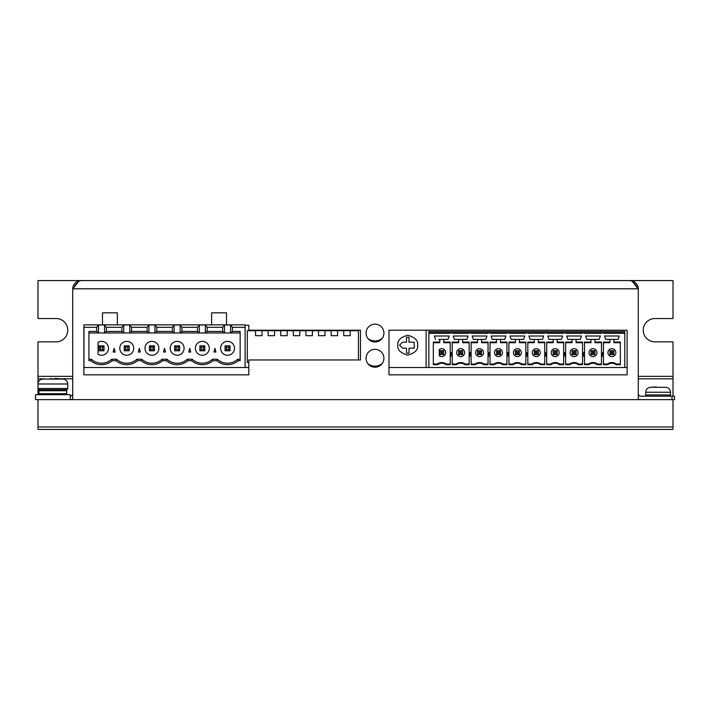 <?xml version="1.0" encoding="UTF-8"?>
<svg xmlns="http://www.w3.org/2000/svg" width="710" height="710" viewBox="0 0 710 710"><rect width="100%" height="100%" fill="white"/><g stroke="black" fill="none" stroke-linecap="round" stroke-linejoin="round"><path stroke-width="1.06" d="M638.281 376.336L673.009 376.336L673.009 341.856L654.904 341.856A11.662 11.662 0 0 1 643.242 330.194A11.662 11.662 0 0 1 654.904 318.533L673.009 318.533L673.009 280.583L37.985 280.583L37.985 318.533L56.09 318.533A11.662 11.662 0 0 1 67.752 330.194A11.662 11.662 0 0 1 56.09 341.856L37.985 341.856L37.985 394.689M37.985 426.941L37.985 399.65L673.009 399.65L673.009 429.417L37.985 429.417L37.985 426.941L673.009 426.941M673.009 396.18L673.009 378.812L638.281 378.812M72.713 378.812L61.104 378.812M55.096 378.812L50.632 378.812M44.623 378.812L37.985 378.812M673.009 376.336L673.009 378.812M37.985 376.336L72.713 376.336M650.378 387.305L650.165 387.305C647.431 387.829 645.958 389.47 645.727 392.239L645.727 394.938A1.242 1.242 90 0 0 646.97 396.18L661.871 396.18M665.882 387.278L650.387 387.305L656.262 386.932M662.554 396.18L669.29 396.18L670.533 394.938L670.533 392.239L645.727 392.239M646.97 396.18L645.727 394.938L670.533 394.938A1.242 1.242 -90 0 1 669.29 396.18M659.963 387.305L656.297 387.305L659.963 387.305M374.933 340.942A11.307 11.307 -90 0 1 367.895 338.484A11.307 11.307 -90 0 0 374.933 340.942A11.307 11.307 90 0 0 382.273 338.244A11.307 11.307 90 0 1 374.933 340.942M374.933 366.147A11.307 11.307 -90 0 1 367.895 363.689A11.307 11.307 -90 0 0 374.933 366.147A11.307 11.307 90 0 0 382.273 363.44A11.307 11.307 90 0 1 374.933 366.147M255.529 335.688L261.981 335.688L261.981 330.674L255.529 330.674L255.529 335.688L255.529 330.727L247.293 330.727L247.293 362.482L248.828 362.482M358.426 359.961L358.426 330.727L350.19 330.727M343.738 335.688L350.19 335.688L350.19 330.674L343.738 330.674L343.738 335.688L343.738 330.727L337.587 330.727M331.135 335.688L337.587 335.688L337.587 330.674L331.135 330.674L331.135 335.688L331.135 330.727L324.985 330.727M318.533 335.688L324.985 335.688L324.985 330.674L318.533 330.674L318.533 335.688L318.533 330.727L312.382 330.727M305.939 335.688L312.382 335.688L312.382 330.674L305.939 330.674L305.939 335.688L305.939 330.727L299.78 330.727M293.336 335.688L299.78 335.688L299.78 330.674L293.336 330.674L293.336 335.688L293.336 330.727L287.177 330.727M280.734 335.688L287.177 335.688L287.177 330.674L280.734 330.674L280.734 335.688L280.734 330.727L274.584 330.727M268.132 335.688L274.584 335.688L274.584 330.674L268.132 330.674L268.132 335.688L268.132 330.727L261.981 330.727M220.606 348.317A6.949 6.949 0 0 1 227.546 341.368A6.949 6.949 0 0 1 234.495 348.317A6.949 6.949 0 0 1 227.546 355.257A6.949 6.949 0 0 1 220.606 348.317M170.196 348.317A6.949 6.949 0 0 1 177.145 341.368A6.949 6.949 0 0 1 184.085 348.317A6.949 6.949 0 0 1 177.145 355.257A6.949 6.949 0 0 1 170.196 348.317M144.991 348.317A6.949 6.949 0 0 1 151.94 341.368A6.949 6.949 0 0 1 158.88 348.317A6.949 6.949 0 0 1 151.94 355.257A6.949 6.949 0 0 1 144.991 348.317M119.795 348.317A6.949 6.949 0 0 1 126.735 341.368A6.949 6.949 0 0 1 133.684 348.317A6.949 6.949 0 0 1 126.735 355.257A6.949 6.949 0 0 1 119.795 348.317M108.479 348.317A6.949 6.949 0 0 1 98.06 354.334L98.06 342.3A6.949 6.949 0 0 1 108.479 348.317M195.401 348.317A6.949 6.949 0 0 1 202.341 341.368A6.949 6.949 0 0 1 209.29 348.317A6.949 6.949 0 0 1 202.341 355.257A6.949 6.949 0 0 1 195.401 348.317M248.828 367.514L83.966 367.514L83.966 324.852L245.11 324.852L245.11 327.328L232.383 327.328L232.383 331.419L230.546 332.972L230.546 324.985L232.383 327.328M245.11 367.514L245.11 327.328M88.927 359.233L91.412 359.233A14.883 14.883 0 0 0 111.656 359.233L116.617 359.233A14.883 14.883 0 0 0 136.852 359.233L141.822 359.233A14.883 14.883 0 0 0 162.057 359.233L167.019 359.233A14.883 14.883 0 0 0 187.262 359.233L192.224 359.233A14.883 14.883 0 0 0 212.468 359.233L217.429 359.233A14.883 14.883 0 0 0 237.664 359.233L238.232 360.715L240.149 360.715L240.149 331.419L232.383 331.419M238.232 360.715A16.374 16.374 0 0 1 216.861 360.715L213.035 360.715A16.374 16.374 0 0 1 191.656 360.715L187.83 360.715A16.374 16.374 0 0 1 166.451 360.715L162.625 360.715A16.374 16.374 0 0 1 141.254 360.715L137.421 360.715A16.374 16.374 0 0 1 116.049 360.715L112.224 360.715A16.374 16.374 0 0 1 90.844 360.715L88.927 360.715L88.927 331.419L96.693 331.419L96.693 327.328L83.966 327.328M96.693 327.328L98.53 324.985L104.539 324.985L106.367 327.328L121.898 327.328L123.735 324.985L129.735 324.985L131.572 327.328L147.103 327.328L148.94 324.985L154.94 324.985L156.777 327.328L172.308 327.328L174.136 324.985L180.145 324.985L181.982 327.328L197.504 327.328L199.341 324.985L205.35 324.985L207.178 327.328L222.709 327.328L224.546 324.985L230.546 324.985M98.53 324.985L98.53 332.972L96.693 331.419M112.224 360.715L111.656 359.233A14.883 14.883 0 0 1 91.412 359.233L90.844 360.715M137.421 360.715L136.852 359.233A14.883 14.883 0 0 1 116.617 359.233L116.049 360.715M162.625 360.715L162.057 359.233A14.883 14.883 0 0 1 141.822 359.233L141.254 360.715M187.83 360.715L187.262 359.233A14.883 14.883 0 0 1 167.019 359.233L166.451 360.715M213.035 360.715L212.468 359.233A14.883 14.883 0 0 1 192.224 359.233L191.656 360.715M240.149 359.233L237.664 359.233A14.883 14.883 0 0 1 217.429 359.233L216.861 360.715M230.546 332.972L224.546 332.972L224.546 324.985M224.546 332.972L222.709 331.419L222.709 327.328M207.178 327.328L207.178 331.419L222.709 331.419M207.178 331.419L205.35 332.972L205.35 324.985M205.35 332.972L199.341 332.972L199.341 324.985M199.341 332.972L197.504 331.419L197.504 327.328M181.982 327.328L181.982 331.419L197.504 331.419M181.982 331.419L180.145 332.972L180.145 324.985M180.145 332.972L174.136 332.972L174.136 324.985M174.136 332.972L172.308 331.419L172.308 327.328M156.777 327.328L156.777 331.419L172.308 331.419M156.777 331.419L154.94 332.972L154.94 324.985M154.94 332.972L148.94 332.972L148.94 324.985M148.94 332.972L147.103 331.419L147.103 327.328M131.572 327.328L131.572 331.419L147.103 331.419M131.572 331.419L129.735 332.972L129.735 324.985M129.735 332.972L123.735 332.972L123.735 324.985M123.735 332.972L121.898 331.419L121.898 327.328M106.367 327.328L106.367 331.419L121.898 331.419M106.367 331.419L104.539 332.972L104.539 324.985M104.539 332.972L98.53 332.972M224.351 332.972L205.536 332.972M199.146 332.972L180.34 332.972M173.95 332.972L155.135 332.972M148.745 332.972L129.93 332.972M123.54 332.972L104.725 332.972M98.335 332.972L88.927 332.972M240.149 332.972L230.741 332.972M190.741 352.036L188.745 352.036L189.748 348.317L190.741 352.036M165.536 352.036L163.54 352.036L164.542 348.317L165.536 352.036M115.135 352.036L113.138 352.036L114.132 348.317L115.135 352.036M140.332 352.036L138.343 352.036L139.338 348.317L140.332 352.036M215.946 352.036L213.95 352.036L214.944 348.317L215.946 352.036M230.031 345.832L225.07 345.832L225.07 350.793L230.031 350.793L230.031 345.832L228.7 347.163L226.392 347.163L225.07 345.832M179.621 345.832L174.66 345.832L174.66 350.793L179.621 350.793L179.621 345.832L178.29 347.163L175.991 347.163L174.66 345.832M154.416 345.832L149.455 345.832L149.455 350.793L154.416 350.793L154.416 345.832L153.094 347.163L150.786 347.163L149.455 345.832M129.22 345.832L124.259 345.832L124.259 350.793L129.22 350.793L129.22 345.832L127.889 347.163L125.581 347.163L124.259 345.832M99.054 350.793L104.015 350.793L104.015 345.832L99.054 345.832L99.054 350.793L100.385 349.471L102.684 349.471L102.684 347.163L104.015 345.832M204.826 345.832L199.865 345.832L199.865 350.793L204.826 350.793L204.826 345.832L203.495 347.163L201.196 347.163L199.865 345.832M104.015 350.793L102.684 349.471M226.392 347.163L226.392 349.471L225.07 350.793M230.031 350.793L228.7 349.471L228.7 347.163M226.392 349.471L228.7 349.471M175.991 347.163L175.991 349.471L174.66 350.793M179.621 350.793L178.29 349.471L178.29 347.163M175.991 349.471L178.29 349.471M150.786 347.163L150.786 349.471L149.455 350.793M154.416 350.793L153.094 349.471L153.094 347.163M150.786 349.471L153.094 349.471M125.581 347.163L125.581 349.471L124.259 350.793M129.22 350.793L127.889 349.471L127.889 347.163M125.581 349.471L127.889 349.471M99.054 345.832L100.385 347.163L100.385 349.471M102.684 347.163L100.385 347.163M201.196 347.163L201.196 349.471L199.865 350.793M204.826 350.793L203.495 349.471L203.495 347.163M201.196 349.471L203.495 349.471M35.5 399.65L70.228 399.65L70.228 394.689L35.5 394.689L35.5 399.65M37.985 388.485L39.219 389.728L66.509 389.728A1.242 1.242 -90 0 0 67.743 388.485L37.985 388.485A1.242 1.242 90 0 0 39.219 389.728L66.509 389.728L67.752 388.485L67.752 383.995L37.985 383.995C38.189 381.305 39.618 379.664 42.245 379.078L63.483 379.078C66.11 379.664 67.539 381.305 67.752 383.995M66.758 390.722L38.97 390.722L38.97 393.695L66.758 393.695L66.758 390.722L65.764 389.728M43.558 378.936L42.245 379.078M55.096 378.394L62.169 378.936L55.096 378.394L55.096 378.936L50.632 378.936L50.632 378.394M589.016 352.63A3.967 3.967 0 0 1 592.992 348.663A3.967 3.967 0 0 1 596.959 352.63A3.967 3.967 0 0 1 592.992 356.597A3.967 3.967 0 0 1 589.016 352.63M607.92 352.63A3.967 3.967 0 0 1 611.887 348.663A3.967 3.967 0 0 1 615.863 352.63A3.967 3.967 0 0 1 611.887 356.597A3.967 3.967 0 0 1 607.92 352.63M570.121 352.63A3.967 3.967 0 0 1 574.088 348.663A3.967 3.967 0 0 1 578.055 352.63A3.967 3.967 0 0 1 574.088 356.597A3.967 3.967 0 0 1 570.121 352.63M551.217 352.63A3.967 3.967 0 0 1 555.184 348.663A3.967 3.967 0 0 1 559.152 352.63A3.967 3.967 0 0 1 555.184 356.597A3.967 3.967 0 0 1 551.217 352.63M532.314 352.63A3.967 3.967 0 0 1 536.281 348.663A3.967 3.967 0 0 1 540.248 352.63A3.967 3.967 0 0 1 536.281 356.597A3.967 3.967 0 0 1 532.314 352.63M494.506 352.63A3.967 3.967 0 0 1 498.473 348.663A3.967 3.967 0 0 1 502.449 352.63A3.967 3.967 0 0 1 498.473 356.597A3.967 3.967 0 0 1 494.506 352.63M475.602 352.63A3.967 3.967 0 0 1 479.578 348.663A3.967 3.967 0 0 1 483.546 352.63A3.967 3.967 0 0 1 479.578 356.597A3.967 3.967 0 0 1 475.602 352.63M513.41 352.63A3.967 3.967 0 0 1 517.377 348.663A3.967 3.967 0 0 1 521.344 352.63A3.967 3.967 0 0 1 517.377 356.597A3.967 3.967 0 0 1 513.41 352.63M456.707 352.63A3.967 3.967 0 0 1 460.675 348.663A3.967 3.967 0 0 1 464.642 352.63A3.967 3.967 0 0 1 460.675 356.597A3.967 3.967 0 0 1 456.707 352.63M445.738 352.63A3.967 3.967 0 0 1 439.295 355.728L439.295 349.533A3.967 3.967 0 0 1 445.738 352.63M603.429 332.786L428.875 332.786L428.875 331.543L624.791 331.543L624.791 332.786L603.429 332.786L603.429 333.283L624.791 333.283L624.791 332.786M588.519 364.044L588.75 364.709A6.78 6.78 0 0 1 597.225 364.709L597.456 364.044A7.446 7.446 0 0 0 588.519 364.044L584.525 364.044M599.213 339.389L586.762 339.389L585.599 336.016L600.376 336.016L599.213 339.389L595.965 339.389A0.994 0.994 0 0 0 594.971 340.374L594.971 342.708L601.45 342.708M586.762 339.389L590.01 339.389A0.994 0.994 0 0 1 591.004 340.374L591.004 342.708L584.525 342.708M597.456 364.044L601.45 364.044M603.429 342.708L609.908 342.708L609.908 342.042L603.429 342.042L603.429 364.709L607.653 364.709L607.423 364.044A7.446 7.446 0 0 1 616.351 364.044A7.446 7.446 0 0 0 607.423 364.044L603.429 364.044M618.117 339.389L605.666 339.389L604.494 336.016L619.28 336.016L618.117 339.389L614.869 339.389A0.994 0.994 0 0 0 613.875 340.374L613.875 342.708L620.345 342.708M607.653 364.709A6.78 6.78 0 0 1 616.129 364.709L616.351 364.044L620.345 364.044M569.624 364.044L569.846 364.709A6.78 6.78 0 0 1 578.322 364.709L578.552 364.044A7.446 7.446 0 0 0 569.624 364.044L565.63 364.044M580.31 339.389L567.858 339.389L566.695 336.016L581.481 336.016L580.31 339.389L577.061 339.389A0.994 0.994 0 0 0 576.067 340.374L576.067 342.708L582.546 342.708M567.858 339.389L571.106 339.389A0.994 0.994 0 0 1 572.1 340.374L572.1 342.708L565.63 342.708M578.552 364.044L582.546 364.044M550.72 364.044L550.942 364.709A6.78 6.78 0 0 1 559.418 364.709L559.649 364.044A7.446 7.446 0 0 0 550.72 364.044L546.727 364.044M561.406 339.389L548.954 339.389L547.792 336.016L562.577 336.016L561.406 339.389L558.158 339.389A0.994 0.994 0 0 0 557.172 340.374L557.172 342.708L563.642 342.708M548.954 339.389L552.202 339.389A0.994 0.994 0 0 1 553.197 340.374L553.197 342.708L546.727 342.708M559.649 364.044L563.642 364.044M531.817 364.044L532.047 364.709A6.78 6.78 0 0 1 540.523 364.709L540.745 364.044A7.446 7.446 0 0 0 531.817 364.044L527.823 364.044M542.511 339.389L530.059 339.389L528.888 336.016L543.674 336.016L542.511 339.389L539.254 339.389A0.994 0.994 0 0 0 538.269 340.374L538.269 342.708L544.739 342.708M530.059 339.389L533.308 339.389A0.994 0.994 0 0 1 534.293 340.374L534.293 342.708L527.823 342.708M540.745 364.044L544.739 364.044M494.009 364.044L494.24 364.709A6.78 6.78 0 0 1 502.716 364.709L502.946 364.044A7.446 7.446 0 0 0 494.009 364.044L490.015 364.044M504.703 339.389L492.252 339.389L491.089 336.016L505.866 336.016L504.703 339.389L501.455 339.389A0.994 0.994 0 0 0 500.461 340.374L500.461 342.708L506.94 342.708M492.252 339.389L495.5 339.389A0.994 0.994 0 0 1 496.494 340.374L496.494 342.708L490.015 342.708M502.946 364.044L506.94 364.044M475.114 364.044L475.336 364.709A6.78 6.78 0 0 1 483.812 364.709L484.042 364.044A7.446 7.446 0 0 0 475.114 364.044L471.12 364.044M485.8 339.389L473.348 339.389L472.185 336.016L486.971 336.016L485.8 339.389L482.551 339.389A0.994 0.994 0 0 0 481.558 340.374L481.558 342.708L488.036 342.708M473.348 339.389L476.596 339.389A0.994 0.994 0 0 1 477.59 340.374L477.59 342.708L471.12 342.708M484.042 364.044L488.036 364.044M512.913 364.044L513.144 364.709A6.78 6.78 0 0 1 521.619 364.709L521.841 364.044A7.446 7.446 0 0 0 512.913 364.044L508.919 364.044M523.607 339.389L511.156 339.389L509.984 336.016L524.77 336.016L523.607 339.389L520.359 339.389A0.994 0.994 0 0 0 519.365 340.374L519.365 342.708L525.835 342.708M511.156 339.389L514.404 339.389A0.994 0.994 0 0 1 515.398 340.374L515.398 342.708L508.919 342.708M521.841 364.044L525.835 364.044M456.21 364.044L456.432 364.709A6.78 6.78 0 0 1 464.908 364.709L465.139 364.044A7.446 7.446 0 0 0 456.21 364.044L452.217 364.044M466.896 339.389L454.444 339.389L453.282 336.016L468.067 336.016L466.896 339.389L463.648 339.389A0.994 0.994 0 0 0 462.654 340.374L462.654 342.708L469.132 342.708M454.444 339.389L457.693 339.389A0.994 0.994 0 0 1 458.687 340.374L458.687 342.708L452.217 342.708M465.139 364.044L469.132 364.044M433.313 342.708L439.783 342.708L439.783 342.042L433.313 342.042L433.313 364.709L437.537 364.709L437.307 364.044A7.446 7.446 0 0 1 446.235 364.044A7.446 7.446 0 0 0 437.307 364.044L433.313 364.044M437.537 364.709A6.78 6.78 0 0 1 446.013 364.709L450.229 364.709L450.229 342.042L443.759 342.042L443.759 340.374A0.994 0.994 0 0 1 444.744 339.389L438.798 339.389A0.994 0.994 0 0 1 439.783 340.374L439.783 342.042M444.744 339.389L448.001 339.389L444.744 339.389M446.013 364.709L446.235 364.044L450.229 364.044M443.759 342.042L443.759 342.708L450.229 342.708M594.971 354.618L591.004 354.618L592.335 353.287L593.64 353.287L594.971 354.618L594.971 350.651L593.64 351.974L592.335 351.974L592.335 353.287M609.908 350.651L613.875 350.651L612.544 351.974L611.239 351.974L609.908 350.651L609.908 354.618L611.239 353.287L612.544 353.287L612.544 351.974M572.1 350.651L576.067 350.651L576.067 354.618L574.745 353.287L574.745 351.974L573.432 351.974L572.1 350.651L572.1 354.618L576.067 354.618M557.172 354.618L553.197 354.618L554.528 353.287L555.841 353.287L557.172 354.618L557.172 350.651L555.841 351.974L554.528 351.974L554.528 353.287M534.293 350.651L538.269 350.651L538.269 354.618L536.938 353.287L536.938 351.974L535.624 351.974L534.293 350.651L534.293 354.618L538.269 354.618M496.494 350.651L500.461 350.651L500.461 354.618L499.13 353.287L499.13 351.974L497.825 351.974L496.494 350.651L496.494 354.618L500.461 354.618M477.59 350.651L481.558 350.651L481.558 354.618L480.226 353.287L480.226 351.974L478.922 351.974L477.59 350.651L477.59 354.618L481.558 354.618M519.365 354.618L515.398 354.618L516.72 353.287L518.034 353.287L519.365 354.618L519.365 350.651L518.034 351.974L516.72 351.974L516.72 353.287M462.654 354.618L458.687 354.618L460.018 353.287L461.331 353.287L462.654 354.618L462.654 350.651L461.331 351.974L460.018 351.974L460.018 353.287M443.759 354.618L439.783 354.618L441.114 353.287L442.428 353.287L443.759 354.618L443.759 350.651L442.428 351.974L441.114 351.974L441.114 353.287M591.004 354.618L591.004 350.651L592.335 351.974M613.875 350.651L613.875 354.618L612.544 353.287M576.067 350.651L574.745 351.974M553.197 354.618L553.197 350.651L554.528 351.974M538.269 350.651L536.938 351.974M500.461 350.651L499.13 351.974M481.558 350.651L480.226 351.974M515.398 354.618L515.398 350.651L516.72 351.974M458.687 354.618L458.687 350.651L460.018 351.974M439.783 354.618L439.783 350.651L441.114 351.974M593.64 353.287L593.64 351.974M591.004 350.651L594.971 350.651M611.239 351.974L611.239 353.287M613.875 354.618L609.908 354.618M573.432 351.974L573.432 353.287L572.1 354.618M573.432 353.287L574.745 353.287M555.841 353.287L555.841 351.974M553.197 350.651L557.172 350.651M535.624 351.974L535.624 353.287L534.293 354.618M535.624 353.287L536.938 353.287M497.825 351.974L497.825 353.287L496.494 354.618M497.825 353.287L499.13 353.287M478.922 351.974L478.922 353.287L477.59 354.618M478.922 353.287L480.226 353.287M518.034 353.287L518.034 351.974M515.398 350.651L519.365 350.651M461.331 353.287L461.331 351.974M458.687 350.651L462.654 350.651M442.428 353.287L442.428 351.974M439.783 350.651L443.759 350.651M435.541 339.389L434.378 336.016L449.164 336.016L448.001 339.389M452.155 356.101L451.223 352.63L450.291 356.101L452.155 356.101M464.908 364.709L469.132 364.709L469.132 342.042L462.654 342.042M458.687 342.042L452.217 342.042L452.217 364.709L456.432 364.709M471.058 356.101L470.127 352.63L469.195 356.101L471.058 356.101M521.619 364.709L525.835 364.709L525.835 342.042L519.365 342.042M515.398 342.042L508.919 342.042L508.919 364.709L513.144 364.709M489.953 356.101L489.03 352.63L488.098 356.101L489.953 356.101M483.812 364.709L488.036 364.709L488.036 342.042L481.558 342.042M477.59 342.042L471.12 342.042L471.12 364.709L475.336 364.709M508.857 356.101L507.925 352.63L507.002 356.101L508.857 356.101M502.716 364.709L506.94 364.709L506.94 342.042L500.461 342.042M496.494 342.042L490.015 342.042L490.015 364.709L494.24 364.709M527.761 356.101L526.829 352.63L525.897 356.101L527.761 356.101M540.523 364.709L544.739 364.709L544.739 342.042L538.269 342.042M534.293 342.042L527.823 342.042L527.823 364.709L532.047 364.709M546.664 356.101L545.733 352.63L544.801 356.101L546.664 356.101M559.418 364.709L563.642 364.709L563.642 342.042L557.172 342.042M553.197 342.042L546.727 342.042L546.727 364.709L550.942 364.709M565.568 356.101L564.636 352.63L563.704 356.101L565.568 356.101M578.322 364.709L582.546 364.709L582.546 342.042L576.067 342.042M572.1 342.042L565.63 342.042L565.63 364.709L569.846 364.709M584.463 356.101L583.54 352.63L582.608 356.101L584.463 356.101M616.129 364.709L620.345 364.709L620.345 342.042L613.875 342.042M609.908 342.042L609.908 340.374A0.994 0.994 0 0 0 608.914 339.389L605.666 339.389M603.367 356.101L602.435 352.63L601.512 356.101L603.367 356.101M597.225 364.709L601.45 364.709L601.45 342.042L594.971 342.042M591.004 342.042L584.525 342.042L584.525 364.709L588.75 364.709M624.791 333.283L624.791 367.514L428.875 367.514L428.875 332.786M452.217 332.786L452.217 333.283L469.132 333.283L469.132 332.786M471.12 332.786L471.12 333.283L488.036 333.283L488.036 332.786M490.015 332.786L490.015 333.283L506.94 333.283L506.94 332.786M508.919 332.786L508.919 333.283L525.835 333.283L525.835 332.786M527.823 332.786L527.823 333.283L544.739 333.283L544.739 332.786M546.727 332.786L546.727 333.283L563.642 333.283L563.642 332.786M565.63 332.786L565.63 333.283L582.546 333.283L582.546 332.786M584.525 332.786L584.525 333.283L601.45 333.283L601.45 332.786M428.875 333.283L450.229 333.283L450.229 332.786M397.822 345.175C397.263 349.87 400.564 353.181 407.744 355.106C414.924 353.181 418.234 349.87 417.666 345.184C418.234 340.489 414.924 337.179 407.744 335.262C400.573 337.179 397.263 340.489 397.822 345.175M428.875 367.514L426.106 367.514L426.106 330.194L627.116 330.194L627.116 374.844L388.982 374.844L388.982 330.194L388.982 374.844L627.116 374.844L627.116 330.194L388.982 330.194L388.982 367.514M627.116 367.514L624.791 367.514M426.106 367.514L389.391 367.514M600.722 330.194L600.722 331.543M402.534 342.202L399.561 345.184L402.534 348.157L406.51 348.157L406.51 353.118L408.987 353.118L408.987 348.157L414.196 348.157L414.196 342.202L408.987 342.202L408.987 337.241L406.51 337.241L406.51 342.202L402.534 342.202M366.067 358.275A8.928 8.928 0 0 0 374.995 367.203A8.928 8.928 0 0 0 383.924 358.275A8.928 8.928 0 0 0 374.995 349.347A8.928 8.928 0 0 0 366.067 358.275M366.067 333.07A8.928 8.928 0 0 0 374.995 341.998A8.928 8.928 0 0 0 383.924 333.07A8.928 8.928 0 0 0 374.995 324.142A8.928 8.928 0 0 0 366.067 333.07M638.281 399.109A5.955 5.955 0 0 0 640.766 399.65M673.009 399.65L674.5 399.65L674.5 396.18L640.766 396.18A2.485 2.485 0 0 1 638.281 393.695M638.281 399.65L638.281 289.014A8.431 8.431 0 0 0 633.568 281.444L629.85 280.583L81.144 280.583L77.425 281.444A8.431 8.431 0 0 0 72.713 289.014L72.713 399.65M102.48 312.826L117.363 312.826L102.48 312.826L102.48 324.852M117.363 312.826L117.363 324.852M226.508 324.852L226.508 312.826L211.624 312.826L211.624 324.852M226.508 312.826L211.624 312.826M360.458 330.194L360.458 359.961L360.458 330.194L248.828 330.194L248.828 325.233L245.11 325.233M83.966 325.233L83.869 374.844L248.828 374.844L248.828 359.961L360.458 359.961M83.869 325.233L83.869 374.844L248.828 374.844M635.202 284.435L632.299 281.444L638.281 289.014L635.264 284.524M638.148 288.801L72.846 288.801L78.686 281.444L75.801 284.426M70.228 399.65A5.955 5.955 0 0 0 72.713 399.109M70.228 396.18A2.485 2.485 0 0 0 72.713 393.695M632.299 281.444L633.568 281.444M77.425 281.444L78.686 281.444M75.739 284.506L74.852 285.731M672.015 399.65L672.015 396.18M656.262 387.305L650.387 387.305M666.095 387.305C668.82 387.829 670.302 389.47 670.533 392.239M66.758 393.695L65.764 394.689M38.97 390.722L39.964 389.728M38.97 393.695L39.964 394.689M62.169 378.9L63.483 379.078"/></g></svg>
